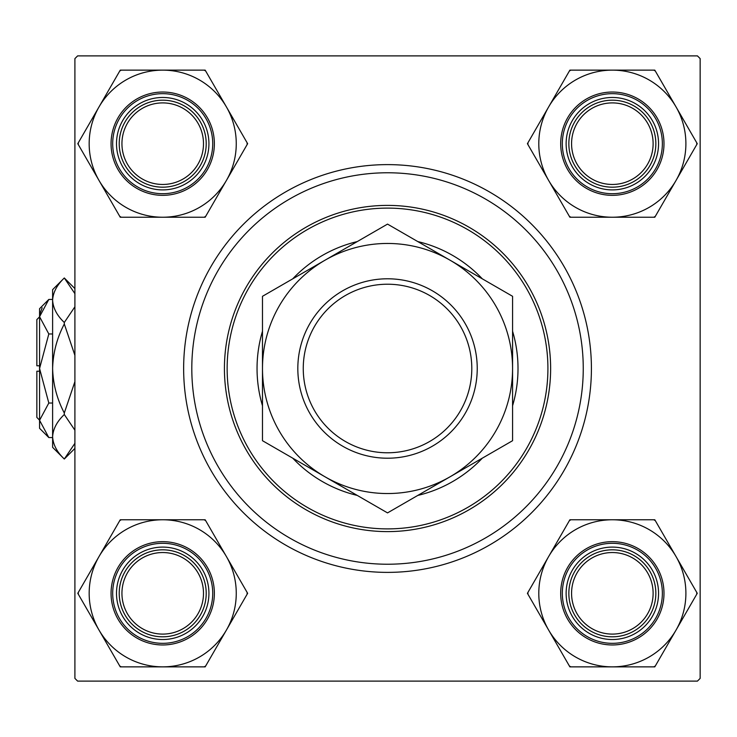 <?xml version="1.0" encoding="UTF-8"?>
<svg xmlns="http://www.w3.org/2000/svg" width="737" height="737" viewBox="0 0 737 737"><rect width="100%" height="100%" fill="white"/><g stroke="black" fill="none" stroke-linecap="round" stroke-linejoin="round"><path stroke-width="1.11" d="M183.642 368.5A203.882 203.882 0 0 1 387.533 164.618A203.882 203.882 0 0 1 591.415 368.5A203.882 203.882 0 0 1 387.533 572.382A203.882 203.882 0 0 1 183.642 368.5M697.432 55.883L77.625 55.883L74.907 58.601L74.907 678.399L77.625 681.117L697.432 681.117L700.15 678.399L700.15 58.601L697.432 55.883M571.571 593.313A40.775 40.775 0 0 0 612.346 634.096A40.775 40.775 0 0 0 653.12 593.313A40.775 40.775 0 0 0 612.346 552.538A40.775 40.775 0 0 0 571.571 593.313M655.838 593.313A43.492 43.492 0 0 1 612.346 636.814A43.492 43.492 0 0 1 568.853 593.313A43.492 43.492 0 0 1 612.346 549.82A43.492 43.492 0 0 1 655.838 593.313M121.937 593.313A40.775 40.775 0 0 0 162.711 634.096A40.775 40.775 0 0 0 203.495 593.313A40.775 40.775 0 0 0 162.711 552.538A40.775 40.775 0 0 0 121.937 593.313M206.213 593.313A43.492 43.492 0 0 1 162.711 636.814A43.492 43.492 0 0 1 119.219 593.313A43.492 43.492 0 0 1 162.711 549.82A43.492 43.492 0 0 1 206.213 593.313M653.12 143.687A40.775 40.775 0 0 0 612.346 102.904A40.775 40.775 0 0 0 571.571 143.687A40.775 40.775 0 0 0 612.346 184.462A40.775 40.775 0 0 0 653.12 143.687M568.853 143.687A43.492 43.492 0 0 1 612.346 100.186A43.492 43.492 0 0 1 655.838 143.687A43.492 43.492 0 0 1 612.346 187.18A43.492 43.492 0 0 1 568.853 143.687M203.495 143.687A40.775 40.775 0 0 0 162.711 102.904A40.775 40.775 0 0 0 121.937 143.687A40.775 40.775 0 0 0 162.711 184.462A40.775 40.775 0 0 0 203.495 143.687M119.219 143.687A43.492 43.492 0 0 1 162.711 100.186A43.492 43.492 0 0 1 206.213 143.687A43.492 43.492 0 0 1 162.711 187.18A43.492 43.492 0 0 1 119.219 143.687M612.346 666.865A73.543 73.543 0 0 1 548.65 630.089L569.885 666.865L654.806 666.865L697.266 593.313L654.806 519.769L569.885 519.769L527.416 593.313L548.65 630.089A73.543 73.543 0 0 1 612.346 519.769A73.543 73.543 0 0 1 676.041 630.089A73.543 73.543 0 0 1 612.346 666.865M569.369 665.981A84.423 84.423 0 0 0 570.134 666.423A84.423 84.423 0 0 0 570.899 666.865M589.241 633.341A46.21 46.21 0 0 1 572.327 570.208A46.21 46.21 0 0 1 635.451 553.294A46.21 46.21 0 0 1 652.365 616.418A46.21 46.21 0 0 1 589.241 633.341M634.096 555.652A43.492 43.492 0 0 0 574.676 571.571A43.492 43.492 0 0 0 590.595 630.983A43.492 43.492 0 0 0 650.016 615.063A43.492 43.492 0 0 0 634.096 555.652M638.168 548.586A51.654 51.654 0 0 1 657.072 619.144A51.654 51.654 0 0 1 586.523 638.049A51.654 51.654 0 0 1 567.61 567.49A51.654 51.654 0 0 1 638.168 548.586A51.654 51.654 0 0 0 567.61 567.49A51.654 51.654 0 0 0 586.523 638.049M655.313 520.654A84.423 84.423 0 0 0 653.793 519.769M570.899 519.769A84.423 84.423 0 0 0 569.369 520.654M527.932 592.437A84.423 84.423 0 0 0 527.932 594.197M653.793 666.865A84.423 84.423 0 0 0 655.313 665.981M696.76 594.197A84.423 84.423 0 0 0 696.76 592.437M99.025 556.546A73.543 73.543 0 0 1 162.711 519.769L120.251 519.769L77.79 593.313L120.251 666.865L205.172 666.865L247.641 593.313L205.172 519.769L162.711 519.769A73.543 73.543 0 0 1 226.406 630.089A73.543 73.543 0 0 1 99.025 630.089A73.543 73.543 0 0 1 99.025 556.546M121.273 519.769A84.423 84.423 0 0 0 120.5 520.202A84.423 84.423 0 0 0 119.744 520.654M139.606 553.294A46.21 46.21 0 0 1 202.739 570.208A46.21 46.21 0 0 1 185.816 633.341A46.21 46.21 0 0 1 122.692 616.418A46.21 46.21 0 0 1 139.606 553.294M184.462 630.983A43.492 43.492 0 0 0 200.381 571.571A43.492 43.492 0 0 0 140.97 555.652A43.492 43.492 0 0 0 125.05 615.063A43.492 43.492 0 0 0 184.462 630.983M188.543 638.049A51.654 51.654 0 0 1 117.984 619.144A51.654 51.654 0 0 1 136.889 548.586A51.654 51.654 0 0 1 207.447 567.49A51.654 51.654 0 0 1 188.543 638.049A51.654 51.654 0 0 0 207.447 567.49A51.654 51.654 0 0 0 136.889 548.586M204.158 666.865A84.423 84.423 0 0 0 205.687 665.981M247.125 594.197A84.423 84.423 0 0 0 247.125 592.437M205.687 520.654A84.423 84.423 0 0 0 204.158 519.769M78.297 592.437A84.423 84.423 0 0 0 78.297 594.197M119.744 665.981A84.423 84.423 0 0 0 121.273 666.865M676.041 180.454A73.543 73.543 0 0 1 612.346 217.231L654.806 217.231L697.266 143.687L654.806 70.135L569.885 70.135L527.416 143.687L569.885 217.231L612.346 217.231A73.543 73.543 0 0 1 548.65 106.911A73.543 73.543 0 0 1 676.041 106.911A73.543 73.543 0 0 1 676.041 180.454M653.793 217.231A84.423 84.423 0 0 0 654.557 216.798A84.423 84.423 0 0 0 655.313 216.346M635.451 183.706A46.21 46.21 0 0 1 572.327 166.792A46.21 46.21 0 0 1 589.241 103.659A46.21 46.21 0 0 1 652.365 120.582A46.21 46.21 0 0 1 635.451 183.706M590.595 106.017A43.492 43.492 0 0 0 574.676 165.429A43.492 43.492 0 0 0 634.096 181.348A43.492 43.492 0 0 0 650.016 121.937A43.492 43.492 0 0 0 590.595 106.017M586.523 98.951A51.654 51.654 0 0 1 657.072 117.856A51.654 51.654 0 0 1 638.168 188.414A51.654 51.654 0 0 1 567.61 169.51A51.654 51.654 0 0 1 586.523 98.951A51.654 51.654 0 0 0 567.61 169.51A51.654 51.654 0 0 0 638.168 188.414M570.899 70.135A84.423 84.423 0 0 0 569.369 71.019M527.932 142.803A84.423 84.423 0 0 0 527.932 144.563M569.369 216.346A84.423 84.423 0 0 0 570.899 217.231M696.76 144.563A84.423 84.423 0 0 0 696.76 142.803M655.313 71.019A84.423 84.423 0 0 0 653.793 70.135M162.711 70.135A73.543 73.543 0 0 1 226.406 106.911L205.172 70.135L120.251 70.135L77.79 143.687L120.251 217.231L205.172 217.231L247.641 143.687L226.406 106.911A73.543 73.543 0 0 1 162.711 217.231A73.543 73.543 0 0 1 99.025 106.911A73.543 73.543 0 0 1 162.711 70.135M205.687 71.019A84.423 84.423 0 0 0 204.923 70.577A84.423 84.423 0 0 0 204.158 70.135M185.816 103.659A46.21 46.21 0 0 1 202.739 166.792A46.21 46.21 0 0 1 139.606 183.706A46.21 46.21 0 0 1 122.692 120.582A46.21 46.21 0 0 1 185.816 103.659M140.97 181.348A43.492 43.492 0 0 0 200.381 165.429A43.492 43.492 0 0 0 184.462 106.017A43.492 43.492 0 0 0 125.05 121.937A43.492 43.492 0 0 0 140.97 181.348M136.889 188.414A51.654 51.654 0 0 1 117.984 117.856A51.654 51.654 0 0 1 188.543 98.951A51.654 51.654 0 0 1 207.447 169.51A51.654 51.654 0 0 1 136.889 188.414A51.654 51.654 0 0 0 207.447 169.51A51.654 51.654 0 0 0 188.543 98.951M119.744 216.346A84.423 84.423 0 0 0 121.273 217.231M204.158 217.231A84.423 84.423 0 0 0 205.687 216.346M247.125 144.563A84.423 84.423 0 0 0 247.125 142.803M121.273 70.135A84.423 84.423 0 0 0 119.744 71.019M78.297 142.803A84.423 84.423 0 0 0 78.297 144.563M512.574 405.774A130.486 130.486 0 0 0 512.574 331.226M482.33 278.844A130.486 130.486 0 0 0 417.778 241.57M357.288 241.57A130.486 130.486 0 0 0 292.727 278.844M262.483 331.226A130.486 130.486 0 0 0 262.483 405.774M227.143 368.5A160.39 160.39 0 0 0 387.533 528.89A160.39 160.39 0 0 0 547.913 368.5A160.39 160.39 0 0 0 387.533 208.11A160.39 160.39 0 0 0 227.143 368.5M550.631 368.5A163.107 163.107 0 0 1 387.533 531.607A163.107 163.107 0 0 1 224.426 368.5A163.107 163.107 0 0 1 387.533 205.393A163.107 163.107 0 0 1 550.631 368.5M191.804 368.5A195.729 195.729 0 0 0 387.533 564.229A195.729 195.729 0 0 0 583.253 368.5A195.729 195.729 0 0 0 387.533 172.771A195.729 195.729 0 0 0 191.804 368.5M292.727 458.156A130.486 130.486 0 0 0 357.288 495.43M417.778 495.43A130.486 130.486 0 0 0 482.33 458.156M303.257 368.5A84.276 84.276 0 0 0 387.533 452.776A84.276 84.276 0 0 0 471.8 368.5A84.276 84.276 0 0 0 387.533 284.224A84.276 84.276 0 0 0 303.257 368.5M477.235 368.5A89.711 89.711 0 0 1 387.533 458.211A89.711 89.711 0 0 1 297.822 368.5A89.711 89.711 0 0 1 387.533 278.789A89.711 89.711 0 0 1 477.235 368.5M512.574 364.023L512.574 355.123M512.574 337.721L512.574 333.446M512.574 329.199L512.574 296.302L450.049 260.207A125.05 125.05 0 0 0 262.483 368.5A125.05 125.05 0 0 0 450.049 476.793A125.05 125.05 0 0 0 450.049 260.207L387.533 224.103L262.483 296.302L262.483 315.998M262.483 403.554L262.483 440.698L387.533 512.897L512.574 440.698L512.574 421.02M512.574 410.795L512.574 373.917M262.483 377.445L262.483 381.886M262.483 390.638L262.483 394.977M262.483 326.205L262.483 331.383M262.483 336.569L262.483 363.083M262.483 296.302L262.483 440.698M512.574 440.698L512.574 296.302M48.817 403.028L39.568 368.5L39.568 428.308L48.817 437.557L39.568 420.293L39.761 422.679L39.568 420.293L48.817 403.028L52.613 403.028M42.166 307.799L39.761 314.321L42.129 307.873M74.907 443.333L64.303 459.022L52.613 447.331L52.613 289.669L64.303 277.978L74.907 293.658M39.568 365.782L36.85 365.782L36.85 319.572L39.568 316.846M48.817 437.557L52.613 437.557M48.817 333.972L39.568 316.707L39.568 368.5L48.817 333.972L52.613 333.972M48.817 299.443L39.568 308.692L39.568 316.707L48.817 299.443L52.613 299.443M74.907 448.418L64.303 459.022C56.989 452.085 53.092 444.669 52.613 436.774C53.046 428.971 56.942 421.555 64.303 414.526L74.907 430.205M74.907 381.637L64.303 412.996C56.961 398.993 53.064 384.161 52.613 368.5C53.073 352.793 56.97 337.961 64.303 324.004L74.907 355.372M74.907 306.785L64.303 322.474C56.989 315.537 53.092 308.121 52.613 300.226C53.046 292.423 56.942 285.007 64.303 277.978L74.907 288.582M64.303 324.004L64.303 322.474M64.303 414.526L64.303 412.996M39.568 420.154L36.85 417.428L36.85 371.218L39.568 371.218M587.334 636.63A50.024 50.024 0 0 0 655.663 618.325A50.024 50.024 0 0 0 637.358 549.995A50.024 50.024 0 0 0 569.028 568.31A50.024 50.024 0 0 0 587.334 636.63M137.708 549.995A50.024 50.024 0 0 0 119.394 618.325A50.024 50.024 0 0 0 187.723 636.63A50.024 50.024 0 0 0 206.028 568.31A50.024 50.024 0 0 0 137.708 549.995M637.358 187.005A50.024 50.024 0 0 0 655.663 118.675A50.024 50.024 0 0 0 587.334 100.37A50.024 50.024 0 0 0 569.028 168.69A50.024 50.024 0 0 0 637.358 187.005M187.723 100.37A50.024 50.024 0 0 0 119.394 118.675A50.024 50.024 0 0 0 137.708 187.005A50.024 50.024 0 0 0 206.028 168.69A50.024 50.024 0 0 0 187.723 100.37"/></g></svg>
